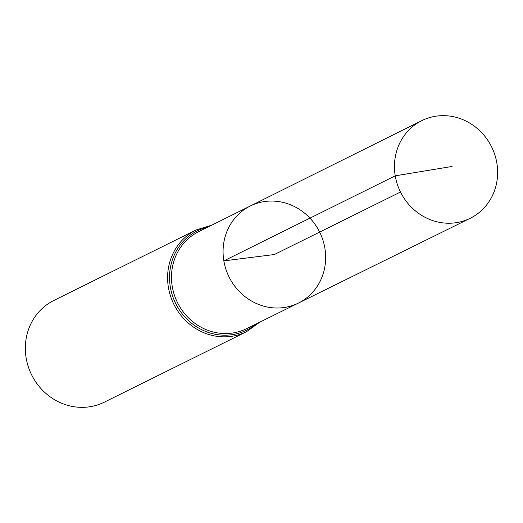 <?xml version="1.0" encoding="UTF-8"?>
<svg xmlns="http://www.w3.org/2000/svg" width="523" height="523" viewBox="0 0 523 523"><rect width="100%" height="100%" fill="white"/><g stroke="black" fill="none" stroke-linecap="round" stroke-linejoin="round"><path stroke-width="0.78" d="M298.352 303.111L246.614 328.647A54.085 50.456 63.6 0 1 172.25 286.486A54.085 50.456 63.6 0 1 198.583 231.728L250.229 206.023A54.176 50.548 63.6 0 0 223.851 260.879A54.176 50.548 63.6 0 0 298.352 303.111A54.176 50.548 63.6 0 0 319.651 232.088A54.176 50.548 63.6 0 0 250.229 206.023A54.176 50.548 63.6 0 0 223.851 260.879A54.176 50.548 63.6 0 0 298.352 303.111L470.177 218.307A54.497 50.842 63.6 0 0 496.85 163.058A54.497 50.842 63.6 0 0 421.773 120.65A54.497 50.842 63.6 0 0 395.238 175.826A54.497 50.842 63.6 0 0 470.177 218.307M211.71 225.197L196.125 229.95L53.862 300.457A56.772 52.96 63.6 0 0 26.15 357.974A56.772 52.96 63.6 0 0 104.28 402.187L246.542 331.68L259.761 322.155M400.487 192.019L274.359 254.531L223.851 260.879L395.238 175.826L452.049 166.464M196.125 229.95A56.772 52.96 63.6 0 0 168.413 287.467A56.772 52.96 63.6 0 0 246.542 331.68M208.049 227.015A55.425 51.712 63.6 0 0 170.328 286.977A55.425 51.712 63.6 0 0 204.277 330.882A55.425 51.712 63.6 0 0 256.093 323.966M250.229 206.023L421.773 120.65"/></g></svg>

